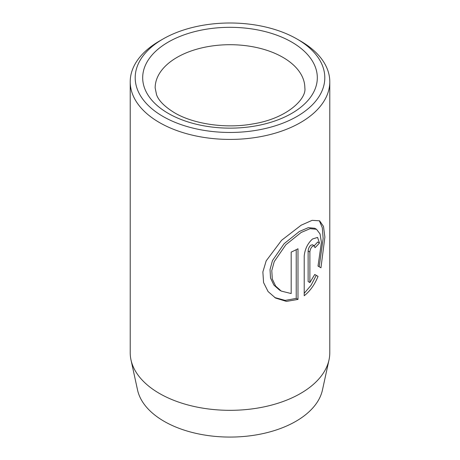 <?xml version="1.0" encoding="UTF-8"?>
<svg xmlns="http://www.w3.org/2000/svg" width="460" height="460" viewBox="0 0 460 460"><rect width="100%" height="100%" fill="white"/><g stroke="black" fill="none" stroke-linecap="round" stroke-linejoin="round"><path stroke-width="0.69" d="M281.261 291.082L279.502 290.064L273.884 285.073L270.526 278.012L270.02 269.571L272.469 260.584L284.125 243.702L299.408 231.437L308.332 227.654L314.755 228.269L316.514 229.287L310.092 228.672L301.168 232.455L285.878 244.726L274.229 261.608L271.785 270.572L272.286 279.013L275.643 286.085L281.261 291.082L291.186 293.549L291.186 252.103A99.785 57.609 0 0 0 297.982 248.768L297.982 299.414L286.436 301.392L275.551 298.046L268.094 291.571L263.574 282.572L262.867 271.964L266.179 260.849L281.572 240.31L301.168 225.193L312.144 220.334L319.602 220.8L323.483 226.389L324.892 237.032L320.953 267.789L318.004 266.087L321.419 242.362L320.039 233.933L316.514 229.293M274.689 297.528L285.188 300.403L296.217 298.396L297.982 299.414M309.885 282.566L308.125 281.549L308.125 250.993C308.309 248.647 309.183 246.732 310.741 245.243L312.507 244.755L314.266 245.778L312.507 246.261C310.948 247.75 310.074 249.665 309.885 252.011L309.885 282.566L314.749 274.476L318.021 276.362C314.755 284.544 310.155 291.007 304.215 295.751L304.215 255.996C304.917 249.067 307.683 243.403 312.507 238.999L317.567 237.412L319.459 243.012A99.785 57.609 180 0 1 314.979 247.687L314.266 245.778M329.009 359.898L322.46 389.976A93.19 53.803 180 0 1 260.216 434.165A93.19 53.803 180 0 1 164.105 421.314A93.19 53.803 180 0 1 137.54 389.976L130.991 359.898A99.785 57.609 0 0 0 159.442 393.455A99.785 57.609 0 0 0 262.355 407.215A99.785 57.609 0 0 0 329.009 359.898A99.785 57.609 0 0 0 329.785 352.716L329.785 81.805A99.785 57.609 180 0 1 268.186 135.033A99.785 57.609 180 0 1 159.442 122.544A99.785 57.609 180 0 1 130.214 81.805A99.785 57.609 180 0 1 159.436 41.066L162.966 39.031A94.8 54.728 0 0 0 162.966 116.432A94.8 54.728 0 0 0 297.034 116.432A94.8 54.728 0 0 0 297.034 39.031L300.558 41.066A99.785 57.609 180 0 1 300.564 41.066A99.785 57.609 180 0 1 329.785 81.805M300.564 41.066L297.034 39.031A94.8 54.728 0 0 0 162.966 39.031M130.214 81.805L130.214 352.716A99.785 57.609 0 0 0 130.991 359.898M304.215 293.284L311.029 285.349L316.261 275.344L314.749 274.476M316.261 275.344L318.021 276.362M314.191 245.732A99.785 57.609 0 0 0 317.693 241.994L319.459 243.012M319.194 266.771L323.144 238.481L322.328 227.792L319.55 221.214M296.217 298.396L296.217 249.694M291.738 42.084A87.314 50.41 180 0 1 291.738 113.378A87.314 50.41 180 0 1 168.262 113.378A87.314 50.41 180 0 1 168.262 42.084A87.314 50.41 180 0 1 291.738 42.084M304.842 87.917A74.842 43.211 0 0 0 282.923 57.362A74.842 43.211 0 0 0 201.359 47.995A74.842 43.211 0 0 0 155.158 87.917L156.544 94.72C158.648 100.659 164.634 106.674 174.495 112.757C193.189 123.924 225.337 128.892 252.597 123.97C287.195 118.628 306.774 98.63 304.842 87.917M308.125 250.993L309.885 252.011"/></g></svg>
